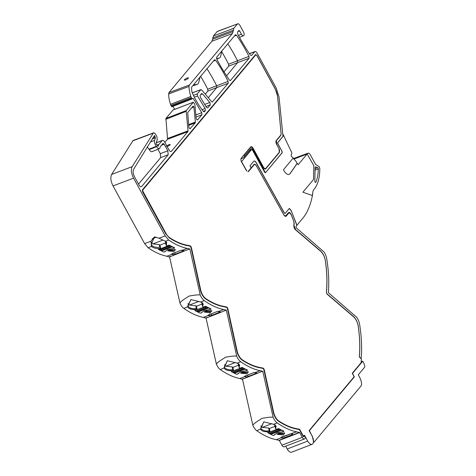 <?xml version="1.0" encoding="UTF-8"?>
<svg xmlns="http://www.w3.org/2000/svg" width="476" height="476" viewBox="0 0 476 476"><rect width="100%" height="100%" fill="white"/><g stroke="black" fill="none" stroke-linecap="round" stroke-linejoin="round"><path stroke-width="0.71" d="M353.442 316.689A9.026 4.433 -111.1 0 1 356.203 320.241A9.026 4.433 -111.1 0 1 358.178 326.072A99.282 48.742 -111.1 0 1 359.6 352.496L359.362 357.06L361.349 358.761L361.147 362.641L352.246 373.285L354.138 376.742L309.12 430.59L312.03 435.903A6.224 3.058 -111.1 0 1 312.107 444.298A6.224 3.058 -111.1 0 1 307.704 441.079L304.503 435.231L303.385 436.129L299.624 429.269L296.012 428.549A99.282 48.742 -111.1 0 1 278.829 420.992A9.026 4.433 -111.1 0 1 273.605 412.186L264.329 370.036A1.868 0.916 -111.1 0 0 263.966 369.061A1.868 0.916 -111.1 0 0 262.93 368.073L259.557 367.407A99.282 48.742 -111.1 0 1 242.373 359.85A9.026 4.433 -111.1 0 1 237.149 351.044L227.879 308.894A1.868 0.916 -111.1 0 0 227.51 307.918A1.868 0.916 -111.1 0 0 226.475 306.931L223.101 306.264A99.282 48.742 -111.1 0 1 205.918 298.702A9.026 4.433 -111.1 0 1 200.694 289.902L191.423 247.752A1.868 0.916 -111.1 0 0 191.055 246.776A1.868 0.916 -111.1 0 0 190.019 245.789L186.646 245.116A99.282 48.742 -111.1 0 1 169.462 237.56A9.026 4.433 -111.1 0 1 166.017 233.484L143.163 191.745A1.559 0.762 -111.1 0 1 142.978 189.769L255.671 54.972A1.559 0.762 -111.1 0 1 255.844 54.847A1.559 0.762 -111.1 0 1 256.945 55.65L275.116 88.851A10.894 5.349 -111.1 0 1 277.609 96.753L281.078 133.453A3.112 1.529 -111.1 0 1 280.739 135.148L276.276 140.485A3.112 1.529 -111.1 0 0 276.651 144.436L278.835 148.423A3.112 1.529 -111.1 0 1 279.204 152.374L265.876 168.32A3.112 1.529 -111.1 0 1 265.543 168.564A3.112 1.529 -111.1 0 1 263.341 166.951L253.161 148.351A3.112 1.529 -111.1 0 0 250.959 146.739A3.112 1.529 -111.1 0 0 250.62 146.989L241.267 158.175A3.112 1.529 -111.1 0 0 241.677 162.197L246.128 170.069A3.112 1.529 -111.1 0 0 246.877 171.074L241.528 161.608L251.423 149.761A1.559 0.762 -111.1 0 1 251.596 149.642A1.559 0.762 -111.1 0 1 252.696 150.446L264.406 171.836A1.559 0.762 68.9 0 0 265.507 172.645A1.559 0.762 68.9 0 0 265.673 172.52L282.03 152.957A1.559 0.762 68.9 0 0 281.846 150.981L278.204 144.335A1.559 0.762 -111.1 0 1 278.02 142.36L283.172 136.196L283.065 134.369L291.532 152.159A1.559 0.762 68.9 0 1 291.728 153.837L291.074 155.319L291.479 156.556L293.299 157.949L283.672 169.462A0.625 0.303 68.9 0 0 283.732 170.23A7.467 3.665 68.9 0 0 283.892 170.521A7.467 3.665 68.9 0 0 289.17 174.383A7.467 3.665 68.9 0 0 290.116 173.615L297.316 163.256L298.131 164.744L307.115 153.998L313.821 165.589L313.547 179.303A0.625 0.303 -111.1 0 1 313.476 179.547L302.897 192.203L311.363 195.19A3.112 1.529 68.9 0 0 312 195.202A3.112 1.529 68.9 0 0 312.655 194.196A99.591 48.897 -111.1 0 1 302.575 218.532L296.947 225.267L291.496 211.344A3.07 1.511 68.9 0 0 290.533 209.72L289.354 208.405L285.368 213.165A1.559 0.762 -111.1 0 1 285.201 213.29A1.559 0.762 -111.1 0 1 284.113 212.51L256.225 162.637A3.112 1.529 68.9 0 0 254.047 161.078A3.112 1.529 68.9 0 0 253.714 161.322L249.989 165.779L251.149 167.903L248.008 171.663A3.112 1.529 -111.1 0 0 248.293 171.61A3.112 1.529 -111.1 0 0 248.627 171.366L254.065 164.857A3.112 1.529 -111.1 0 1 254.398 164.613A3.112 1.529 -111.1 0 1 256.576 166.178L283.744 214.747A3.112 1.529 -111.1 0 0 285.921 216.312A3.112 1.529 -111.1 0 0 286.255 216.068L288.569 213.302A3.112 1.529 -111.1 0 1 288.902 213.052A3.112 1.529 -111.1 0 1 291.104 214.664A3.112 1.529 -111.1 0 1 291.437 215.378L293.609 220.929A3.112 1.529 -111.1 0 1 294.001 223.06L293.865 225.749A3.112 1.529 -111.1 0 0 294.59 228.587A3.112 1.529 -111.1 0 0 295.542 229.813L320.592 251.233A9.026 4.433 -111.1 0 1 323.347 254.791A9.026 4.433 -111.1 0 1 325.328 260.622A99.282 48.742 -111.1 0 1 326.744 287.046L326.482 292.056A1.868 0.916 -111.1 0 0 327.494 294.489L353.442 316.689M289.111 174.406A7.467 3.665 68.9 0 0 289.991 173.663L290.116 173.615M291.496 211.344L296.822 225.315L296.286 225.957A1.559 0.762 -111.1 0 0 296.631 228.188L323.888 251.846A8.871 4.355 -111.1 0 1 324.834 253.357A8.871 4.355 -111.1 0 1 326.744 258.867A102.703 50.426 -111.1 0 1 328.607 288.795L328.452 292.746L356.738 317.296A8.871 4.355 -111.1 0 1 357.684 318.813A8.871 4.355 -111.1 0 1 359.594 324.323A102.703 50.426 -111.1 0 1 361.462 354.245L361.153 358.589M147.441 146.781A3.975 1.952 68.9 0 0 149 149.19L149.244 149.637C150.452 151.588 151.511 152.153 152.415 151.344M163.066 143.371L160.674 146.18L159.454 148.643L152.011 151.648M159.859 148.339C158.972 149.149 157.913 148.577 156.687 146.638L156.479 146.257A3.891 1.91 -111.1 0 1 154.593 140.39L155.396 137.903L154.51 135.47L133.637 169.254C132.721 171.223 133.03 173.77 134.571 176.893L139.099 185.164C140.045 186.693 140.896 187.145 141.64 186.532L168.201 154.76L160.674 157.604L138.516 184.099M276.235 439.681L281.06 437.819L281.804 436.926L296.602 431.827A102.703 50.426 -111.1 0 1 277.187 422.89A8.871 4.355 -111.1 0 1 273.135 417.297L262.788 371.286L260.146 370.685A102.703 50.426 -111.1 0 1 240.731 361.748A8.871 4.355 -111.1 0 1 236.679 356.155L226.332 310.144L223.69 309.543A102.703 50.426 -111.1 0 1 204.275 300.606A8.871 4.355 -111.1 0 1 200.223 295.013L189.876 249.002L187.235 248.395A102.703 50.426 -111.1 0 1 168.677 240.053L165.178 235.882L133.566 178.143C131.251 173.437 130.787 169.611 132.179 166.66L153.51 132.863L133.042 140.527L111.646 174.43C110.254 177.381 110.712 181.207 113.032 185.914L144.615 243.599L148.09 247.752A102.703 50.426 68.9 0 0 166.868 256.249L169.617 257.076L179.964 303.117A8.871 4.355 68.9 0 0 183.909 308.454A102.703 50.426 68.9 0 0 203.323 317.391L206.072 318.218L216.419 364.259A8.871 4.355 68.9 0 0 220.364 369.602A102.703 50.426 68.9 0 0 239.779 378.533L242.528 379.36L252.875 425.401A8.871 4.355 68.9 0 0 256.82 430.744A102.703 50.426 68.9 0 0 276.235 439.681L279.305 440.419L281.917 445.197A3.112 1.529 68.9 0 0 284.118 446.803L304.485 438.955A3.112 1.529 -111.1 0 1 302.284 437.343L299.672 432.565L279.305 440.419M238.934 30.416L237.518 32.076L237.685 34.016A122.064 59.928 68.9 0 0 239.25 36.914A122.064 59.928 68.9 0 0 250.382 55.091L251.506 55.543L254.952 51.587L249.4 53.645M255.695 54.425L142.431 189.847L142.616 191.822L159.347 222.375L165.713 233.716L169.17 237.762A99.591 48.897 68.9 0 0 186.586 245.461L189.87 246.116A1.559 0.762 -111.1 0 1 191.043 247.752L200.301 289.848A9.336 4.582 68.9 0 0 205.697 298.952A99.591 48.897 68.9 0 0 223.042 306.603L226.326 307.258A1.559 0.762 -111.1 0 1 227.189 308.079A1.559 0.762 -111.1 0 1 227.498 308.894L236.756 350.996A9.336 4.582 68.9 0 0 242.153 360.094A99.591 48.897 68.9 0 0 259.497 367.746L262.782 368.4A1.559 0.762 -111.1 0 1 263.644 369.221A1.559 0.762 -111.1 0 1 263.954 370.036L273.212 412.139A9.336 4.582 68.9 0 0 278.609 421.242A99.591 48.897 68.9 0 0 295.953 428.888L299.362 429.572L303.117 436.421L303.623 436.694L304.396 435.778L305.532 437.855L304.818 438.705A3.112 1.529 -111.1 0 1 304.485 438.955M200.628 76.338A93.463 45.886 -111.1 0 1 204.507 83.068A93.463 45.886 -111.1 0 1 207.715 89.208L207.851 91.083L205.281 94.153M204.043 111.86L204.43 111.717L203.413 111.42A46.809 22.979 68.9 0 1 192.673 93.701A6.349 3.118 -111.1 0 1 191.638 89.94L191.62 87.114L214.492 59.762L215.604 60.19A93.492 45.898 68.9 0 1 228.105 81.366L228.236 83.24L216.758 87.572L216.622 85.698A93.367 45.839 68.9 0 0 213.456 79.647A93.367 45.839 68.9 0 0 206.959 68.764M242.492 379.188L262.657 371.185M169.581 256.903L189.745 248.9M315.862 182.266A0.916 0.452 -111.1 0 1 315.701 182.433A0.916 0.452 -111.1 0 1 315.058 181.957A0.916 0.452 -111.1 0 1 314.838 181.154L315.118 167.314A0.916 0.452 -111.1 0 1 315.314 166.88A0.916 0.452 -111.1 0 1 315.511 166.886L317.665 167.647A0.916 0.452 -111.1 0 1 318.343 168.926A46.559 22.86 68.9 0 1 315.862 182.266L315.469 182.409M204.698 104.417L209.797 102.483L210.077 102.899L210.267 104.875L205.971 106.499M193.179 106.023L193.928 106.981L191.56 107.939M202.032 109.659L205.132 108.486L197.457 95.872L197.266 93.897L200.937 89.589L192.304 92.802M205.132 108.486L205.382 110.575L203.353 111.342M156.681 144.52L156.872 144.448A0.779 0.381 -111.1 0 1 156.788 144.508A0.779 0.381 -111.1 0 1 156.235 144.103A0.779 0.381 -111.1 0 1 156.08 143.234L157.223 139.7L156.943 136.737L155.706 134.476C154.516 132.822 153.671 132.37 153.171 133.107M184.575 79.534C187.068 77.802 188.353 77.356 188.442 78.195C186.229 79.897 184.855 80.444 184.319 79.843L184.575 79.534M166.368 146.18C168.873 144.466 170.152 144.032 170.2 144.877L167.201 146.709M174.686 249.359L173.294 250.507L168.224 250.394M211.142 310.501L209.66 311.685L204.68 311.536M247.597 371.649L246.205 372.791L241.136 372.678M284.053 432.791L282.661 433.933L277.591 433.826M160.727 249.573L161.025 250.394A0.779 0.381 68.9 0 0 161.477 250.995A102.703 50.426 -111.1 0 0 163.714 252.006L164.66 251.959L167.808 249.424L174.174 248.288L174.341 247.913A102.703 50.426 -111.1 0 1 172.104 246.895A0.779 0.381 -111.1 0 1 171.693 246.401M197.177 310.697L197.475 311.518A0.779 0.381 68.9 0 0 197.927 312.113A102.703 50.426 -111.1 0 0 200.158 313.131L201.104 313.083L204.252 310.542L210.624 309.412L210.785 309.031A102.703 50.426 -111.1 0 1 208.547 308.02A0.779 0.381 -111.1 0 1 208.149 307.544M238.065 373.422L237.833 373.987L240.701 371.667L247.068 370.536L247.228 370.155A102.703 50.426 -111.1 0 1 244.997 369.138A0.779 0.381 -111.1 0 1 244.605 368.686M270.07 432.94L270.368 433.761A0.779 0.381 68.9 0 0 270.814 434.356A102.703 50.426 -111.1 0 0 273.051 435.373L273.998 435.326L277.145 432.785L283.517 431.655L283.678 431.28A102.703 50.426 -111.1 0 1 281.441 430.262A0.779 0.381 -111.1 0 1 281.06 429.828M299.624 429.269L299.023 429.501M256.225 162.637L256.094 162.691A3.112 1.529 68.9 0 0 253.982 161.102M256.094 162.691L283.988 212.558A1.559 0.762 68.9 0 0 285.076 213.337A1.559 0.762 68.9 0 0 285.136 213.308M289.271 208.5L290.533 209.72M291.371 211.398A3.07 1.511 68.9 0 0 290.408 209.767M307.169 154.093L307.758 153.391C308.502 152.766 309.346 153.218 310.292 154.754L315.594 164.428L319.188 166.743L319.807 168.296L319.777 169.938A49.016 24.068 -111.1 0 1 314.154 189.192L313.607 189.847A6.224 3.058 68.9 0 0 312.946 191.536A99.591 48.897 -111.1 0 1 312.524 194.244L312.655 194.196M312.524 194.244A3.112 1.529 -111.1 0 1 311.935 195.225M294.21 158.972L307.115 153.998M293.145 158.133L295.995 161.322L297.131 163.393L289.991 173.663M249.466 53.746L254.606 51.83C255.35 51.206 256.201 51.658 257.147 53.193L276.187 87.977L279.037 97.009L282.982 136.32L277.895 142.413A1.559 0.762 68.9 0 0 278.079 144.389L281.846 150.981M282.03 152.957L281.905 153.004A1.559 0.762 68.9 0 0 281.715 151.029M281.905 153.004L265.673 172.52M251.596 149.642L249.84 150.315A1.559 0.762 68.9 0 0 249.674 150.44L243.563 157.746L240.993 158.746M291.324 433.636L284.017 436.456L282.702 436.462M353.115 316.409L353.311 316.332A9.336 4.582 68.9 0 1 358.208 326.03A99.591 48.897 68.9 0 1 359.654 352.698L359.428 357.012L361.236 358.553M254.202 164.28L251.114 167.844M253.898 164.517C254.63 163.905 255.469 164.345 256.409 165.832L256.374 165.844M293.674 221.108L291.3 214.747C290.324 212.695 289.372 212.004 288.432 212.671L286.005 215.574C285.273 216.193 284.44 215.753 283.494 214.254L256.409 165.832M286.005 215.574L284.922 216.116M288.759 212.427L288.432 212.671M293.775 221.066L293.995 223.262M353.311 316.332L327.387 294.162A1.559 0.762 -111.1 0 1 326.548 292.133L326.798 287.248A99.591 48.897 68.9 0 0 325.352 260.562A9.336 4.582 68.9 0 0 320.455 250.87L295.721 229.718L294.043 225.654L294.168 223.196M293.746 158.597L308.103 153.147L293.638 158.514M201.651 93.492L200.14 95.254L200.396 97.342L206.501 107.368L207.703 107.939L210.267 104.875M201.526 93.599L202.514 93.867L200.699 94.587M209.797 102.483L202.514 93.867M230.122 80.664L230.509 80.521L229.384 80.069A121.939 59.869 68.9 0 1 216.788 59.155L216.616 57.215L235.507 34.683M235.358 34.796L236.477 35.23A93.492 45.898 68.9 0 1 248.972 56.406L249.109 58.274L237.625 62.606L226.564 75.839M230.336 80.646L249.109 58.274M188.603 124.599L195.356 122.064L193.928 106.981M195.356 122.064L195.184 122.909L188.674 125.355M190.049 128.734L195.184 122.909M193.113 106.077L187.717 112.538L188.811 126.783C189.174 128.282 189.716 128.883 190.436 128.591L190.227 128.728M204.258 111.848L205.382 110.575M212.231 102.072L228.236 83.24M192.328 92.856L200.765 89.714L201.753 89.982L211.624 101.662L212.397 102.066M162.923 143.484L164.19 144.168L161.429 145.269M157.901 149.268L160.299 153.653L167.826 150.809L164.19 144.168M167.826 150.809L168.201 154.76M140.866 186.818L141.271 186.788M296.602 431.827L299.672 432.565M303.468 436.754L303.117 436.421M255.552 54.538L256.689 55.276M281.096 133.732L277.597 96.235L275.318 89.012L256.82 55.222M281.143 133.714L280.804 135.41L280.394 135.565M278.936 148.619L276.776 144.621L276.401 140.67L280.804 135.41M278.96 148.607L279.335 152.558L278.924 152.713M265.019 169.045L265.786 168.76L279.335 152.558M265.37 172.669L252.97 150.017A2.713 1.333 68.9 0 0 250.757 148.827L244.658 156.128L244.105 155.116L250.531 147.429C251.274 146.804 252.119 147.257 253.071 148.792L263.252 167.397C264.198 168.92 265.043 169.373 265.786 168.76L265.424 169.016M250.126 147.578L250.876 147.185L250.275 147.405M238.851 30.488L239.601 30.892L237.964 31.541M233.085 31.541L232.395 33.546L211.909 41.233L212.599 39.228L233.085 31.541L233.889 28.239L237.393 24.05C238.137 23.425 238.982 23.877 239.928 25.412L243.462 31.868A2.892 1.422 -111.1 0 1 243.504 35.771A2.892 1.422 -111.1 0 1 241.451 34.278L239.601 30.892M217.002 31.624L237.738 23.8L217.348 31.374L213.403 35.932L212.599 39.228M195.838 114.918L201.753 112.705L193.202 98.365L192.423 98.812A0.934 0.458 -111.1 0 1 192.393 98.824A0.934 0.458 -111.1 0 1 191.733 98.342L191.31 97.562A3.112 1.529 -111.1 0 1 190.84 96.473A21.789 10.698 -111.1 0 1 189.002 86.454L189.359 85.025L232.395 33.546M201.753 112.705L201.991 114.77L196.035 117.001M197.367 119.982L201.991 114.77M188.038 130.817L187.865 131.668L167.368 139.367L167.534 138.522L188.038 130.817L186.193 111.348L186.366 110.503L193.196 102.334L194.821 104.149L196.13 118.024C196.493 119.524 197.034 120.13 197.754 119.839L197.546 119.976M172.937 110.057L193.363 102.215L173.103 109.932L165.892 118.482L167.534 138.522M170.711 151.546L171.485 151.261L187.865 131.668M157.978 146.251L158.877 144.484L162.09 140.64C163.078 140.164 163.922 140.616 164.625 142.003L168.944 149.898C169.89 151.422 170.735 151.88 171.485 151.261L171.116 151.523M156.193 142.895L162.423 140.396L156.235 142.764M158.353 146.108A0.779 0.381 -111.1 0 1 158.205 146.281A0.779 0.381 -111.1 0 1 157.657 145.882L156.872 144.448M244.105 155.116L243.694 155.271M243.563 157.746L244.658 156.128M281.477 437.075L281.06 437.819L281.822 437.979L284.815 437.539L292.151 434.713L292.734 433.797L291.895 433.642M311.953 435.76L309.424 430.619L354.334 376.897L352.472 373.434L362.712 361.183L364.003 363.587C364.83 365.657 364.949 366.978 364.354 367.543L358.297 374.79L360.183 378.378C361.796 382.46 362.016 385.072 360.838 386.203L314.16 442.037L313.398 442.329M285.689 446.202L287.212 448.981A6.224 3.058 68.9 0 0 291.615 452.2L312.107 444.298M303.89 435.962L304.396 435.778M312.149 435.683L313.494 441.341M248.972 56.406L237.494 60.732L237.625 62.606L228.724 66.116L223.994 71.769M221.727 51.753A93.463 45.886 -111.1 0 1 228.587 64.242L228.724 66.116M167.368 139.367L164.839 142.395M172.907 106.338L174.692 109.331M211.909 41.233L168.986 92.576L168.629 93.956A21.789 10.698 68.9 0 0 170.479 104.327A3.112 1.529 68.9 0 0 170.944 105.416L171.366 106.196A0.934 0.458 68.9 0 0 172.026 106.678A0.934 0.458 68.9 0 0 172.062 106.66L192.363 98.835M228.587 64.242L237.494 60.732A93.367 45.839 68.9 0 0 227.831 43.798M207.851 91.083L216.758 87.572L208.286 97.705M149 149.19L156.479 146.257M154.593 140.39L150.464 141.937M144.615 243.599L150.975 241.213L154.414 236.893L158.984 238.208L165.178 235.882M158.984 238.208L165.464 241.255L168.677 240.053M169.272 249.87L175.442 249.644L174.014 251.536L167.689 250.876L169.272 249.87M165.464 241.255L166.118 241.618L166.66 245.937A102.703 50.426 68.9 0 0 166.773 246.003L169.17 245.075A102.703 50.426 68.9 0 0 174.502 247.681L174.466 248.044M165.065 251.37L164.952 251.673M161.257 250.81A102.703 50.426 -111.1 0 1 159.638 249.995M158.562 249.412A102.703 50.426 -111.1 0 1 158.294 249.269L160.698 248.341A102.703 50.426 -111.1 0 1 160.59 248.282C157.056 248.924 154.016 248.323 151.469 246.491L148.09 247.752M171.765 253.976L179.91 250.697L182.486 250.227A2.178 0.565 -12.4 0 1 182.867 250.263L183.361 250.364A2.178 0.565 -12.4 0 1 183.605 250.447A2.178 0.565 -12.4 0 1 182.772 251.28L175.436 254.113A2.178 0.565 -12.4 0 1 172.479 254.559L171.991 254.458A2.178 0.565 -12.4 0 1 171.735 254.374L171.681 254.071M189.876 249.002L188.526 249.37M200.223 295.013C197.623 294.442 191.697 295.697 189.18 296.024C186.033 298.113 180.386 301.338 179.964 303.117L169.587 256.975M195.011 310.554A102.703 50.426 -111.1 0 1 194.749 310.411L197.153 309.483A102.703 50.426 -111.1 0 1 196.945 309.364C192.001 309.834 188.912 309.043 187.681 307.002L190.87 299.577L200.432 301.945L202.425 302.837L203.014 307.026A102.703 50.426 68.9 0 0 203.228 307.145L205.626 306.217A102.703 50.426 68.9 0 0 210.957 308.829L210.91 309.192M210.083 312.821L204.144 312.012L206.108 310.876L211.891 310.78L210.083 312.821L209.66 311.685M201.556 312.411L201.39 312.833M197.73 311.958A102.703 50.426 -111.1 0 1 196.064 311.12M208.22 315.118L216.366 311.845L218.942 311.369A2.178 0.565 -12.4 0 1 219.323 311.405L219.817 311.506A2.178 0.565 -12.4 0 1 220.061 311.59A2.178 0.565 -12.4 0 1 219.228 312.423L211.891 315.255A2.178 0.565 -12.4 0 1 208.934 315.701L208.446 315.6A2.178 0.565 -12.4 0 1 208.19 315.517L208.149 315.195M226.332 310.144L206.043 318.111L216.419 364.259C216.842 362.48 222.488 359.255 225.636 357.167C228.153 356.839 234.079 355.584 236.679 356.155M231.461 371.697A102.703 50.426 -111.1 0 1 231.205 371.554L233.609 370.625A102.703 50.426 -111.1 0 1 233.401 370.512C228.456 370.977 225.368 370.185 224.136 368.144L227.326 360.719L236.887 363.087L238.875 363.979L239.47 368.168A102.703 50.426 68.9 0 0 239.684 368.287L242.082 367.359A102.703 50.426 68.9 0 0 247.413 369.971L247.341 370.346M242.183 372.155L248.353 371.929L246.925 373.827L240.6 373.166L242.183 372.155M234.204 373.113A102.703 50.426 -111.1 0 1 232.478 372.244M244.676 376.26L252.821 372.988L255.398 372.512A2.178 0.565 -12.4 0 1 255.779 372.553L256.272 372.648A2.178 0.565 -12.4 0 1 256.516 372.732A2.178 0.565 -12.4 0 1 255.683 373.565L248.347 376.397A2.178 0.565 -12.4 0 1 245.39 376.843L244.902 376.748A2.178 0.565 -12.4 0 1 244.646 376.659L244.599 376.343M262.788 371.286L261.437 371.655M273.135 417.297C270.535 416.726 264.608 417.982 262.092 418.309C258.944 420.397 253.297 423.628 252.875 425.401L242.498 379.259M267.911 432.833A102.703 50.426 -111.1 0 1 267.661 432.696L270.065 431.774A102.703 50.426 -111.1 0 1 269.856 431.655C264.912 432.119 261.824 431.333 260.592 429.287L263.781 421.861L273.343 424.229L275.33 425.122L275.925 429.31A102.703 50.426 68.9 0 0 276.134 429.429L278.537 428.501A102.703 50.426 68.9 0 0 283.863 431.113L283.761 431.506M278.639 433.297L284.809 433.071L283.381 434.969L277.056 434.308L278.639 433.297M274.622 434.398L274.259 435.153M270.683 434.267A102.703 50.426 -111.1 0 1 268.892 433.362M281.256 437.188L280.929 437.45M184.51 80.212L184.319 79.843M168.986 92.576L189.359 85.025M189.002 86.454L168.629 93.956M157.241 145.115L158.877 144.484M180.69 250.453L174.008 252.976M217.145 311.601L210.463 314.118M253.601 372.744L246.919 375.261M281.262 437.866L281.673 436.98M281.822 437.979L282.47 436.67M313.714 441.258L314.16 442.037M354.334 376.897L353.852 377.087M151.469 246.491L150.975 241.213M216.556 58.584L219.144 58.06A6.2 3.04 68.9 0 0 219.4 57.983A6.2 3.04 68.9 0 0 220.614 56.299L221.953 50.837M193.351 85.043L197.248 84.252A6.2 3.04 68.9 0 0 197.504 84.181A6.2 3.04 68.9 0 0 198.718 82.491L200.051 77.029M160.674 157.604L160.299 153.653M155.396 137.903L152.243 139.093M153.064 137.784L155.307 136.927M160.59 248.282L159.829 247.115C156.544 247.651 153.956 247.175 152.07 245.675L151.314 244.045L154.557 236.887M165.934 241.552L165.339 242.278L165.904 244.777L166.66 245.937M165.725 241.391L166.808 242.772L165.904 244.777M159.829 247.115L159.27 244.616A99.282 48.742 68.9 0 0 159.966 245.021L160.698 248.341M190.983 299.547L187.853 305.628L188.145 306.467C190.382 308.537 193.107 309.186 196.32 308.412L195.725 305.759A99.282 48.742 68.9 0 0 196.421 306.163L197.153 309.483M202.318 302.801L201.794 303.42L203.014 307.026M202.139 302.671L203.311 304.104L202.395 306.074M196.945 309.364L196.32 308.412M227.439 360.689L224.309 366.77L224.601 367.615C226.832 369.679 229.557 370.328 232.776 369.555L232.181 366.901A99.282 48.742 68.9 0 0 232.877 367.305L233.609 370.625M238.773 363.944L238.25 364.562L239.47 368.168M238.595 363.813L239.767 365.247L238.851 367.216M233.401 370.512L232.776 369.555M263.894 421.831L260.765 427.912L261.056 428.757C263.287 430.828 266.013 431.47 269.232 430.697L268.637 428.043A99.282 48.742 68.9 0 0 269.333 428.448L270.065 431.774M275.229 425.086L274.706 425.705L275.925 429.31M275.051 424.955L276.223 426.389L275.306 428.364M269.856 431.655L269.232 430.697M362.712 361.183L361.195 361.772M219.144 58.06L216.723 59.024A6.224 3.058 68.9 0 0 216.883 58.988L219.4 57.983M192.857 85.632L194.726 85.258A6.224 3.058 68.9 0 0 194.981 85.18L197.504 84.181M159.27 244.616L152.963 243.92L151.243 242.159M159.99 245.116L165.499 242.992M195.725 305.759L189.418 305.062L187.895 303.652M196.445 306.252L201.955 304.128M232.181 366.901L225.874 366.205L224.351 364.794M232.895 367.395L238.411 365.265M268.637 428.043L262.33 427.353L260.806 425.937M269.351 428.531L274.866 426.407M170.414 245.747A0.779 0.381 -111.1 0 1 170.283 245.89A0.779 0.381 -111.1 0 1 170.069 245.866A102.703 50.426 -111.1 0 1 169.2 245.39L169.135 245.086M158.508 249.186L158.573 249.483L169.2 245.39M170.283 245.89L159.656 249.989A0.779 0.381 68.9 0 1 159.448 249.959A102.703 50.426 -111.1 0 1 158.573 249.483M206.858 306.883A0.779 0.381 -111.1 0 1 206.733 307.014A0.779 0.381 -111.1 0 1 206.519 306.984A102.703 50.426 -111.1 0 1 205.644 306.508L205.584 306.235M194.958 310.328L205.644 306.508M206.733 307.014L196.106 311.108A0.779 0.381 68.9 0 1 195.892 311.084A102.703 50.426 -111.1 0 1 195.023 310.608M243.295 368.019A0.779 0.381 -111.1 0 1 243.176 368.132A0.779 0.381 -111.1 0 1 242.962 368.109A102.703 50.426 -111.1 0 1 242.094 367.633L242.034 367.377M231.413 371.476L242.094 367.633M243.176 368.132L232.55 372.232A0.779 0.381 68.9 0 1 232.342 372.202A102.703 50.426 -111.1 0 1 231.467 371.732M237.833 373.975L236.608 374.249A102.703 50.426 -111.1 0 1 234.37 373.238A0.779 0.381 68.9 0 1 233.918 372.637L233.621 371.815M279.739 429.15A0.779 0.381 -111.1 0 1 279.62 429.257A0.779 0.381 -111.1 0 1 279.412 429.227A102.703 50.426 -111.1 0 1 278.537 428.757L278.49 428.525M267.863 432.619L278.537 428.757M279.62 429.257L269 433.35A0.779 0.381 68.9 0 1 268.785 433.327A102.703 50.426 -111.1 0 1 267.911 432.851M174.174 248.288L174.27 247.585M210.624 309.412L210.719 308.728M247.068 370.536L247.169 369.864M283.517 431.655L283.619 431.006M287.587 213.676L288.569 213.302M191.072 247.889L191.423 247.752M227.528 309.031L227.879 308.894M263.984 370.173L264.329 370.036M156.687 146.638L149.244 149.637M132.614 140.896L153.082 133.232M228.105 81.366L207.715 89.208M193.435 95.343L197.266 93.897M142.33 190.019L142.978 189.769M255.671 54.972L254.963 55.24M165.66 233.621L166.017 233.484M143.163 191.745L142.681 191.935M169.087 237.708L169.462 237.56M186.051 245.348L186.646 245.116M190.019 245.789L189.412 246.021M200.694 289.902L200.342 290.033M205.543 298.851L205.918 298.702M222.506 306.49L223.101 306.264M226.475 306.931L225.868 307.169M237.149 351.044L236.798 351.175M241.998 359.993L242.373 359.85M258.962 367.639L259.557 367.407M262.93 368.073L262.318 368.311M273.605 412.186L273.254 412.317M278.454 421.135L278.829 420.992M295.417 428.781L296.012 428.549M303.034 436.266L303.385 436.129M307.704 441.079L287.212 448.981M286.255 216.068L285.505 216.354M253.399 165.118L254.065 164.857M248.627 171.366L248.085 171.574M250.757 148.827L249.674 150.44L251.423 149.761M284.017 436.456L283.928 436.111M252.97 150.017L252.566 150.232M292.151 434.713L291.36 433.636M302.284 437.343L281.917 445.197M317.665 167.647L315.088 168.694M315.177 167.016L315.511 166.886M315.058 170.14L318.343 168.926M234.257 36.111L236.477 35.23M197.522 95.985L194.339 97.187M213.391 61.077L215.604 60.19M111.646 174.43L132.179 166.66M113.032 185.914L133.566 178.143M166.868 256.249L171.735 254.374L172.116 253.738M182.486 250.227L187.235 248.395M183.909 308.454L188.145 306.467M200.628 302.01L204.275 300.606M203.323 317.391L208.19 315.517L208.571 314.88M218.942 311.369L223.69 309.543M224.981 310.513L226.201 310.043M220.364 369.602L224.601 367.615M237.084 363.152L240.731 361.748M239.779 378.533L244.646 376.659L245.027 376.022M255.398 372.512L260.146 370.685M256.82 430.744L261.056 428.757M273.539 424.294L277.187 422.89M276.098 140.789L276.401 140.67M241.451 34.278L238.446 35.444M213.403 35.932L233.889 28.239M170.479 104.327L190.84 96.473M165.892 118.482L186.366 110.503M186.193 111.348L165.719 119.333M175.436 254.113L174.513 252.78M211.891 315.255L210.969 313.922M247.425 375.064L248.347 376.397M299.499 432.404L279.132 440.258M242.29 379.033L243.641 378.515M205.834 317.891L207.185 317.373M169.379 256.748L170.729 256.231M151.374 246.378L152.005 245.604M152.07 245.675L151.439 246.461M188.085 306.354L187.621 306.877M224.541 367.496L224.077 368.025M260.997 428.644L260.533 429.168M212.712 37.937L233.198 30.244M170.944 105.416L191.31 97.562M172.401 253.595L171.991 254.458M182.772 251.28L181.862 250.007M172.479 254.559L173.234 252.994M208.857 314.737L208.446 315.6M219.228 312.423L218.317 311.149M208.934 315.701L209.69 314.136M245.313 375.885L244.902 376.748M245.39 376.843L245.979 375.623M255.683 373.565L254.773 372.291M197.248 84.252L194.726 85.258M162.947 240.071L152.963 243.92M198.926 301.397L189.418 305.062M235.382 362.545L225.874 366.205M271.832 423.688L262.33 427.353M171.366 106.196L191.733 98.342M156.396 237.191L152.159 238.827M172.104 246.895L161.477 250.995M159.448 249.959L170.069 245.866M208.547 308.02L197.927 312.113M195.892 311.084L206.519 306.984M244.997 369.138L234.37 373.238M232.342 372.202L242.962 368.109M281.441 430.262L270.814 434.356M268.785 433.327L279.412 429.227M171.562 246.33L161.025 250.394M207.988 307.46L197.475 311.518M244.414 368.591L233.918 372.637M280.846 429.721L270.368 433.761M288.902 213.052L287.73 213.504M255.844 54.847L255.041 55.157M254.398 164.613L253.541 164.946M265.543 168.564L264.632 168.915M243.504 35.771L239.493 37.366M202.419 302.837L201.907 302.516M238.875 363.979L238.363 363.664M274.819 424.806L275.33 425.122M172.026 106.678L192.393 98.824M174.46 248.008L174.377 247.633M210.904 309.126L210.826 308.769M247.347 370.251L247.276 369.911M283.797 431.375L283.726 431.054"/></g></svg>
